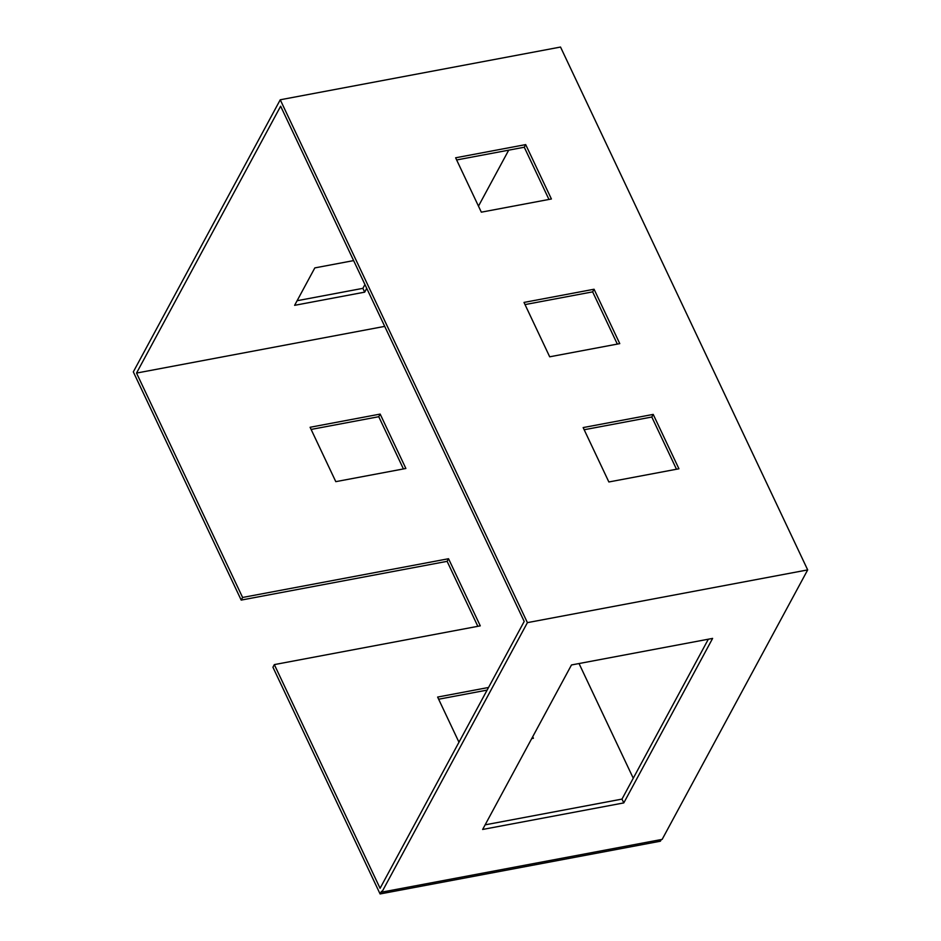 <?xml version="1.0" encoding="UTF-8"?>
<svg xmlns="http://www.w3.org/2000/svg" width="941" height="941" viewBox="0 0 941 941"><rect width="100%" height="100%" fill="white"/><g stroke="black" fill="none" stroke-linecap="round" stroke-linejoin="round"><path stroke-width="1.41" d="M297.097 300.72L362.885 288.346L364.685 292.145L294.615 305.331L314.823 267.903L353.616 260.598M366.731 288.346L364.685 292.145M362.885 288.346L364.932 284.535M571.481 664.958L712.619 638.398L623.789 802.908L482.639 829.456L571.481 664.958M485.133 824.845L621.989 799.097L708.338 639.21M623.789 802.908L621.989 799.097M619.766 343.63L549.697 356.804L523.996 302.426L594.065 289.24L619.766 343.63M617.331 344.088L592.642 291.863L525.007 304.59M594.065 289.24L592.642 291.863M242.602 597.464L448.539 558.731L447.116 561.342L241.19 600.087L242.602 597.464L136.527 373.071L280.641 106.204L524.196 621.448L380.082 888.304L274.337 664.605L272.925 667.228L380.093 893.95L381.505 891.327L381.881 892.115L662.158 839.384L807.684 569.905L560.53 47.05L280.253 99.781L527.407 622.636L807.684 569.905M551.402 198.986L481.333 212.172L455.62 157.794L525.69 144.608L551.402 198.986M548.956 199.445L524.278 147.231L456.644 159.958M525.69 144.608L524.278 147.231M676.497 469.241L651.807 417.016L584.173 429.743M653.219 414.405L678.932 468.783L608.862 481.968L583.149 427.579L653.219 414.405L651.807 417.016M384.716 326.374L136.527 373.071M478.475 206.138L508.705 150.16M381.881 892.115L527.407 622.636M448.539 558.731L480.275 625.859L274.337 664.605M633.258 778.231L579.033 663.534M405.877 468.477L335.796 481.651L310.095 427.273L380.164 414.087L405.877 468.477M532.7 736.768L533.406 738.262L531.724 738.579M458.973 742.226L437.624 697.069L488.532 687.483M487.109 690.106L438.647 699.222M477.828 626.318L447.116 561.342M380.164 414.087L378.752 416.71L311.118 429.437M403.43 468.936L378.752 416.71M241.19 600.087L133.316 371.883L280.253 99.781M380.093 893.95L660.37 841.219L661.276 839.548"/></g></svg>

